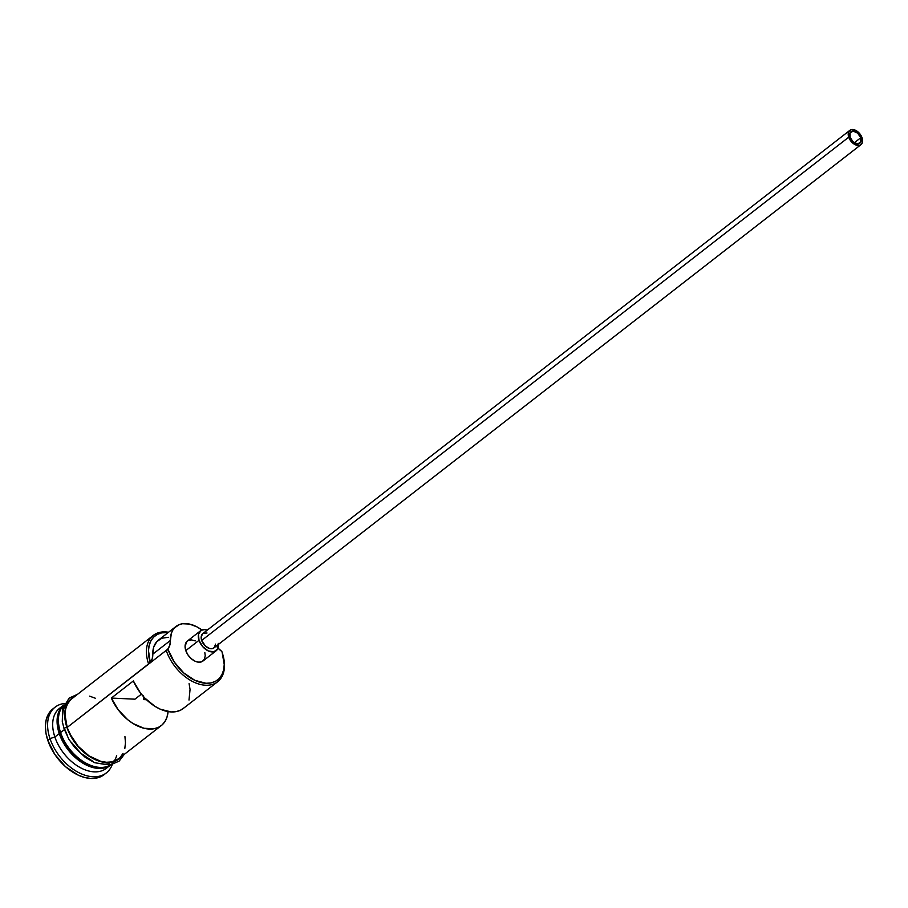 <?xml version="1.0" encoding="UTF-8"?>
<svg xmlns="http://www.w3.org/2000/svg" width="908" height="908" viewBox="0 0 908 908"><rect width="100%" height="100%" fill="white"/><g stroke="black" fill="none" stroke-linecap="round" stroke-linejoin="round"><path stroke-width="1.36" d="M70.279 700.159L67.43 704.12L65.648 709.035L65.001 714.698L67.181 727.421L150.274 662.579A36.604 23.381 -127.9 0 1 168.082 632.615L161.726 632.853L157.345 634.397L153.702 637.053L150.955 640.742L149.196 645.316L148.481 650.616L150.274 662.579A21.747 13.892 52.1 0 0 152.794 654.157L170.398 640.458A21.747 13.892 -127.9 0 1 167.889 648.88L166.221 650.4A38.045 24.3 52.1 0 0 204.266 685.143A38.045 24.3 52.1 0 0 223.22 656.087L222.993 655.236A36.604 23.381 -127.9 0 1 204.765 683.191A36.604 23.381 -127.9 0 1 168.173 649.765L166.221 650.4L67.181 727.421A38.045 24.3 52.1 0 0 118.596 758.793L161.295 725.583A38.045 24.3 -127.9 0 1 111.355 698.059L133.363 680.943A38.045 24.3 52.1 0 0 183.303 708.467L217.636 681.76A38.045 24.3 -127.9 0 1 166.221 650.4L148.617 664.089A38.045 24.3 -127.9 0 1 153.304 635.384A38.045 24.3 -127.9 0 1 168.536 632.263A38.045 24.3 52.1 0 0 148.617 664.089L152.215 658.856L153.724 647.063L156.846 641.581L161.862 638.222L168.309 637.291M176.016 626.441A31.167 19.908 -127.9 0 1 201.905 630.004L196.968 626.883L189.5 624.08L182.542 623.751L179.466 624.522L174.45 627.882L172.633 630.39L171.34 633.364L170.398 640.458A31.167 19.908 -127.9 0 1 176.016 626.441L158.412 640.14A31.167 19.908 52.1 0 0 152.794 654.157L170.398 640.458L169.83 645.168L167.889 648.88A36.604 23.381 52.1 0 0 168.173 649.765L174.381 662.193L183.745 672.93L194.845 680.33L206.002 683.281L211.053 682.907L215.502 681.318L219.157 678.56L221.904 674.746L223.606 670.025L224.231 664.565L222.131 652.33A36.604 23.381 52.1 0 0 221.824 651.445A36.604 23.381 -127.9 0 1 222.131 652.33A36.604 23.381 -127.9 0 1 222.993 655.236M860.75 137.755L854.337 142.749L860.75 137.755L860.705 142.204L857.549 143.884L853.145 141.841L850.058 137.256A7.253 4.631 -127.9 0 1 850.955 131.785A7.253 4.631 -127.9 0 1 860.75 137.755A7.253 4.631 -127.9 0 1 859.853 143.226A7.253 4.631 -127.9 0 1 850.058 137.256L850.104 132.818L853.259 131.127L857.663 133.17L860.75 137.755M215.548 644.124L214.299 647.586L212.29 648.664L209.691 648.539L205.537 646.19L201.678 640.458A9.057 5.788 52.1 0 0 213.913 647.926L860.966 144.656A9.057 5.788 -127.9 0 1 848.73 137.187L201.678 640.458L201.156 637.427L202.416 633.966M849.843 130.355L202.79 633.625A9.057 5.788 52.1 0 0 201.678 640.458L848.73 137.187A9.057 5.788 -127.9 0 1 849.843 130.355A9.057 5.788 -127.9 0 1 862.078 137.823A9.057 5.788 -127.9 0 1 860.966 144.656M204.845 652.682L205.231 655.735L204.425 659.253L202.2 661.535L198.909 662.216L195.05 661.194L191.202 658.629L187.956 654.906L185.799 650.605A12.678 8.104 52.1 0 0 202.938 661.058L216.138 650.786A12.678 8.104 -127.9 0 1 199.011 640.333L185.799 650.605L185.073 646.36L186.832 641.513M218.397 644.442A12.678 8.104 -127.9 0 1 216.138 650.786M59.258 713.313A37.33 23.846 52.1 0 0 60.234 733.267L60.677 732.926A37.33 23.846 -127.9 0 0 85.534 762.924A37.33 23.846 -127.9 0 1 60.677 732.926L59.258 733.585A38.045 24.3 -127.9 0 1 63.991 704.858A38.045 24.3 -127.9 0 0 63.946 704.892A38.045 24.3 -127.9 0 0 59.258 733.585L54.866 737.012L49.985 738.601A41.677 26.616 52.1 0 0 81.924 774.093A41.677 26.616 52.1 0 0 112.252 764.581A41.677 26.616 -127.9 0 1 106.293 772.958A41.677 26.616 -127.9 0 1 49.985 738.601L47.784 740.304A41.677 26.616 52.1 0 0 104.091 774.66L106.293 772.958M63.889 705.062A38.045 24.3 52.1 0 0 60.586 732.563A38.045 24.3 52.1 0 0 110.481 764.967A38.045 24.3 52.1 0 1 60.586 732.563L64.366 729.623L60.586 732.563A38.045 24.3 52.1 0 1 63.889 705.062M108.313 766.477A38.045 24.3 52.1 0 0 108.869 765.819A38.045 24.3 -127.9 0 1 80.562 767.782A38.045 24.3 -127.9 0 1 54.866 737.012A38.045 24.3 52.1 0 0 106.27 768.384L110.674 764.956A38.045 24.3 -127.9 0 1 59.258 733.585L60.234 733.267A37.33 23.846 52.1 0 0 101.344 767.43M223.107 655.667A38.045 24.3 -127.9 0 1 217.636 681.76M184.142 707.763L180.465 710.226L176.107 711.634L171.215 711.94L160.489 709.273L155.007 706.379L144.713 697.946L140.241 692.679L133.363 680.943L111.355 698.059L134.94 699.183L141.387 694.166L134.94 699.183L111.355 698.059L118.233 709.795L127.688 719.681L132.999 723.494L143.941 728.273L154.099 728.749L158.457 727.342L162.135 724.879L165.006 721.451L166.993 717.172L168.071 711.6A38.045 24.3 -127.9 0 1 161.295 725.583M121.252 756.727A38.408 24.539 -127.9 0 1 92.673 758.373A38.408 24.539 -127.9 0 1 66.92 727.41A1.816 0.67 161.4 0 0 64.979 727.898A1.816 0.67 161.4 0 0 64.105 728.852A1.816 0.67 -18.6 0 1 64.979 727.898A1.816 0.67 -18.6 0 1 66.92 727.41A38.408 24.539 -127.9 0 1 74.524 696.663L70.041 699.886L67.158 703.882L65.365 708.842L64.718 714.573L66.92 727.41L73.434 740.463L78.02 746.433L88.973 756.137L100.879 761.676L106.622 762.595L111.922 762.198L116.587 760.529L121.252 756.727M67.487 735.752L64.718 729.124A1.816 0.67 -18.6 0 1 64.105 728.852L68.826 739.135L74.513 747.261L85.318 757.431L94.75 762.743L110.129 765.024L119.13 761.131L124.271 754.378M104.193 774.592L96.611 778.054L90.857 778.474L84.626 777.486L78.167 775.114L65.524 766.692L54.855 754.469L47.784 740.304L45.968 733.176L45.4 726.377L46.104 720.169L48.056 714.789L51.166 710.442L54.06 708.058A41.677 26.616 52.1 0 0 52.925 708.876A41.677 26.616 52.1 0 0 47.784 740.304L49.985 738.601A41.677 26.616 -127.9 0 1 55.127 707.162A41.677 26.616 -127.9 0 1 64.695 703.45A41.677 26.616 52.1 0 0 49.985 738.601L54.866 737.012L59.258 733.585A38.045 24.3 -127.9 0 0 89.483 766.42A38.045 24.3 -127.9 0 0 116.678 755.501M63.946 704.892L59.542 708.308A38.045 24.3 52.1 0 0 54.866 737.012A38.045 24.3 -127.9 0 1 61.903 706.799M60.677 732.926A37.33 23.846 -127.9 0 1 59.735 729.76M67.839 701.6L64.956 705.595L63.163 710.555L62.516 716.287M71.233 742.177L81.062 753.436L92.718 761.21M98.677 763.39L104.42 764.298L109.72 763.912M95.544 698.309L89.642 696.152M153.304 635.384L71.868 698.729A38.045 24.3 52.1 0 0 67.181 727.421L69.927 733.993L78.179 746.274L89.029 755.887L100.822 761.369L106.508 762.266L111.763 761.891L118.687 758.725M120.197 757.363L123.034 753.402M124.816 748.487L125.463 742.812L124.941 736.604M217.273 647.427L221.824 651.445A21.747 13.892 -127.9 0 1 217.988 648.153M188.104 640.56L191.395 639.879L195.254 640.9M60.234 733.267A37.33 23.846 52.1 0 0 95.522 767.078M143.271 695.8L143.68 697.809M143.487 699.58L146.494 699.727L143.487 699.58L145.098 698.343L143.487 699.58A7.253 4.631 52.1 0 0 143.509 696.652M189 700.045L190.056 689.501L189.091 683.588M200.566 630.765L187.366 641.037A12.678 8.104 52.1 0 0 185.799 650.605L199.011 640.333A12.678 8.104 -127.9 0 1 200.566 630.765A12.678 8.104 -127.9 0 1 207.274 630.141L204.595 629.607L201.304 630.288L198.489 634.204L199.011 640.333L202.666 646.61L208.25 650.923L213.868 651.819L217.625 648.993L218.261 643.386M203.324 633.285L207.024 633.012M862.078 137.823L859.467 133.34L855.472 130.253L851.466 129.617L848.787 131.637L848.208 134.157L849.377 138.754L851.341 141.671L855.325 144.758L859.343 145.393L861.34 144.315L862.452 142.204L862.078 137.823M167.889 648.88L166.221 650.4L168.173 649.765A36.604 23.381 -127.9 0 1 167.889 648.88M64.105 728.852L62.289 721.565L62.652 708.683L69.167 698.07L77.555 694.302M52.925 708.876L55.127 707.162"/></g></svg>
